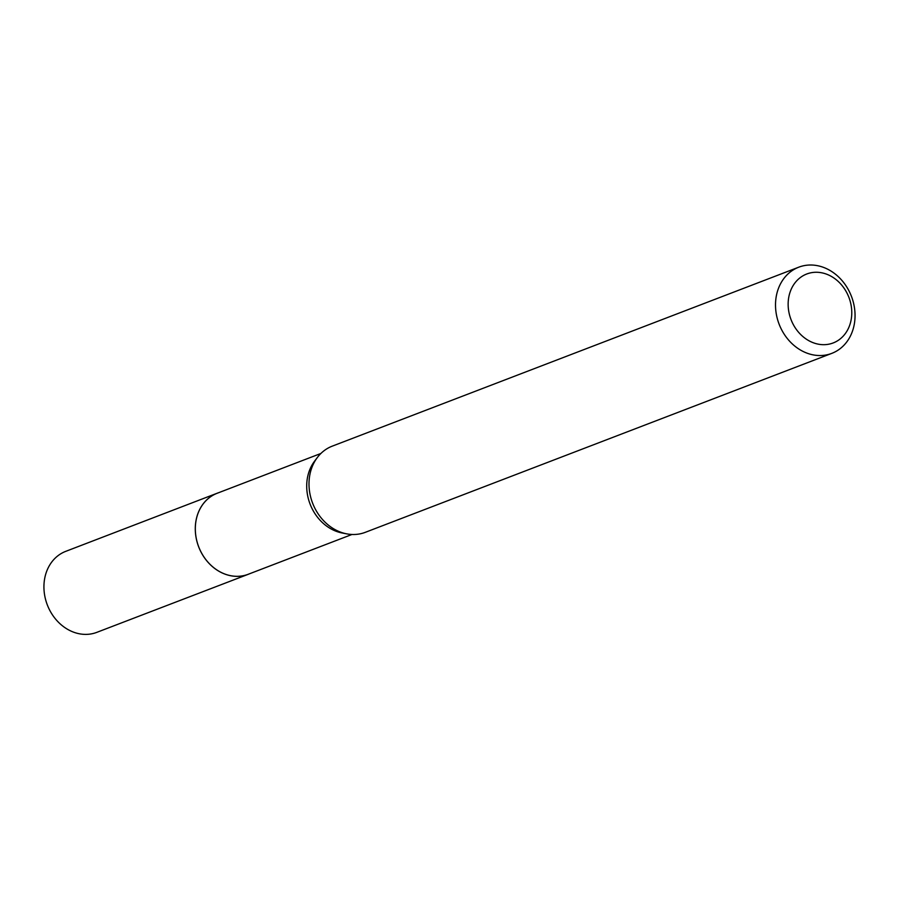 <?xml version="1.0" encoding="UTF-8"?>
<svg xmlns="http://www.w3.org/2000/svg" width="900" height="900" viewBox="0 0 900 900"><rect width="100%" height="100%" fill="white"/><g stroke="black" fill="none" stroke-linecap="round" stroke-linejoin="round"><path stroke-width="1.35" d="M351.968 534.476L248.243 574.267A43.38 36.416 -111 0 1 195.368 530.977A43.38 36.416 -111 0 1 217.17 493.267L320.895 453.465M249.143 573.919A43.391 36.439 -111 0 1 195.345 530.989A43.391 36.439 -111 0 1 218.059 492.919M831.814 353.363L365.299 532.327A46.148 38.745 -111 0 1 346.646 533.846L342.09 532.969A43.38 36.416 -111 0 1 306.754 488.25A43.38 36.416 -111 0 1 314.561 461.194L317.351 457.504A46.148 38.745 -111 0 1 332.246 446.152L798.75 267.188A46.148 38.745 -111 0 1 855 313.234A46.148 38.745 -111 0 1 831.814 353.363A46.148 38.745 -111 0 1 775.564 307.316A46.148 38.745 -111 0 1 798.75 267.188M346.646 533.846A46.148 38.745 -111 0 1 309.049 486.281A46.148 38.745 -111 0 1 317.351 457.504M851.738 310.838A36.922 30.994 -111 0 1 821.599 344.61A36.922 30.994 -111 0 1 788.186 306.113A36.922 30.994 -111 0 1 818.325 272.34A36.922 30.994 -111 0 1 851.738 310.838M249.514 573.773A43.414 36.45 -111 0 1 248.243 574.301L96.851 632.34A43.38 36.416 -111 0 1 83.239 634.298A43.38 36.416 -111 0 1 45 597.071A43.38 36.416 -111 0 1 65.767 551.34L217.136 493.245A43.414 36.45 -111 0 1 218.441 492.772M248.243 574.301A43.414 36.45 -111 0 1 234.619 576.259A43.414 36.45 -111 0 1 196.357 538.999A43.414 36.45 -111 0 1 217.136 493.245"/></g></svg>
